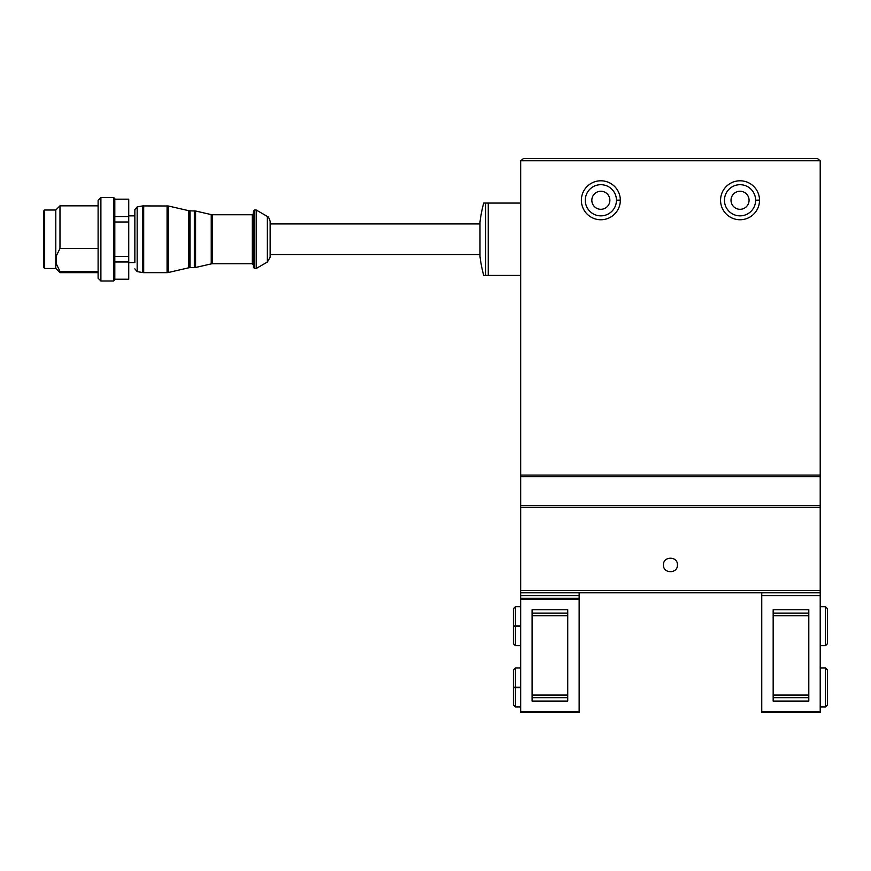 <?xml version="1.0" encoding="UTF-8"?>
<svg xmlns="http://www.w3.org/2000/svg" width="871" height="871" viewBox="0 0 871 871"><rect width="100%" height="100%" fill="white"/><g stroke="black" fill="none" stroke-linecap="round" stroke-linejoin="round"><path stroke-width="1.31" d="M677.409 564.941C677.867 555.981 663.027 555.981 663.484 564.952C663.027 573.891 677.856 573.913 677.409 564.941M820.21 507.412L820.21 592.781L520.684 592.781L520.684 507.412L820.21 507.412L820.21 505.648L520.684 505.648L520.684 507.412M98.107 248.475L59.979 248.475L59.979 205.839L98.107 205.839M98.107 271.349L59.979 271.349L59.979 272.656L98.107 272.656M59.979 272.656L55.798 268.475L55.798 210.02L59.979 205.839M59.979 248.475L56.354 255.856L56.354 263.967L59.979 271.349M128.734 261.964L114.809 261.964L114.809 279.21L128.734 279.21L114.809 279.33L114.809 279.885L114.809 198.599L114.809 216.531L128.734 216.531L128.734 222.007L114.809 222.007L114.809 256.488L128.734 256.488L128.734 279.21M114.809 199.165L128.734 199.165L114.809 199.285M520.684 203.063L483.71 203.063A139.186 139.186 0 0 0 479.986 222.061L479.986 256.433L479.986 222.061M520.684 275.432L488.261 275.432L488.261 203.063M479.986 256.433A139.186 139.186 0 0 0 483.71 275.432L488.261 275.432M820.21 476.698L820.21 161.298A2.787 2.787 0 0 0 820.155 160.743L817.433 158.522L523.471 158.522L520.738 160.743A2.787 2.787 0 0 0 520.684 161.298L520.684 505.648L820.21 505.648L820.21 476.698L520.684 476.698M620.337 200.276A19.489 19.489 0 0 1 620.337 200.461L616.439 200.33A15.591 15.591 0 0 1 593.042 213.765A15.591 15.591 0 0 1 593.042 186.786A15.591 15.591 0 0 1 616.439 200.221L620.337 200.08A19.489 19.489 0 0 1 620.337 200.276M759.523 200.276A19.489 19.489 0 0 1 759.523 200.461L755.625 200.33A15.591 15.591 0 0 1 732.228 213.765A15.591 15.591 0 0 1 732.228 186.786A15.591 15.591 0 0 1 755.625 200.221L759.523 200.08A19.489 19.489 0 0 1 759.523 200.276M820.155 160.743L520.738 160.743M820.21 475.076L520.684 475.076M749.071 200.276A9.026 9.026 0 0 1 735.527 208.093A9.026 9.026 0 0 1 735.527 192.458A9.026 9.026 0 0 1 749.071 200.276M609.874 200.276A9.026 9.026 0 0 1 596.341 208.093A9.026 9.026 0 0 1 596.341 192.458A9.026 9.026 0 0 1 609.874 200.276M270.141 254.561L270.141 221.267L270.141 257.228L270.141 254.561L479.975 254.561L479.986 256.02M270.141 221.267C268.889 217.598 267.963 215.997 267.364 216.444L267.364 262.051L256.226 268.475L256.226 210.02L254.561 210.02L253.439 211.13L253.439 267.364L254.561 268.475L254.561 210.02M253.439 239.242L253.439 264.86L252.329 263.739L252.329 214.745L253.439 213.635M128.734 262.628L134.853 262.628L134.853 209.65L134.853 215.866L128.734 215.866M128.734 199.285L128.734 216.531M128.734 222.007L128.734 256.488M113.698 197.488L113.698 281.006L100.894 281.006L100.894 197.488L113.698 197.488L114.809 198.599M100.894 281.006L98.107 278.219L98.107 200.276L100.894 197.488M55.798 268.475L44.661 268.475L44.661 210.02L55.798 210.02M44.661 268.475L43.55 267.364L43.55 211.13L44.661 210.02M761.755 592.781L761.755 595.568L820.21 595.568L820.21 712.478L761.755 712.478L761.755 711.367L820.21 711.367M761.755 595.568L761.755 711.367M773.165 701.068L808.8 701.068L808.8 609.765L773.165 609.765L773.165 701.068M820.21 592.781L820.21 595.568M520.684 711.367L520.684 712.478L579.139 712.478L579.139 711.367L520.684 711.367L520.684 592.781M579.139 711.367L579.139 599.466L520.684 599.466M567.729 609.765L532.094 609.765L532.094 701.068L567.729 701.068L567.729 609.765M579.139 599.466L579.139 595.568L520.684 595.568M579.139 595.568L579.139 592.781M579.139 598.344L520.684 598.344M520.684 687.241L515.392 687.241L515.392 667.937L513.444 669.886L513.444 687.306M520.684 687.622L515.392 687.622C512.899 687.578 512.899 687.524 515.392 687.48L520.684 687.48M520.684 687.371L515.392 687.371C512.899 687.328 512.899 687.284 515.392 687.241C512.899 687.284 512.899 687.328 515.392 687.371L515.392 687.48C512.899 687.524 512.899 687.578 515.392 687.622L515.392 706.914L513.444 704.966L513.444 687.546M520.684 625.999L515.392 625.999L515.392 606.695L513.444 608.644L513.444 626.064M520.684 626.38L515.392 626.38C512.899 626.336 512.899 626.282 515.392 626.238L520.684 626.238M520.684 626.129L515.392 626.129C512.899 626.086 512.899 626.042 515.392 625.999C512.899 626.042 512.899 626.086 515.392 626.129L515.392 626.238C512.899 626.282 512.899 626.336 515.392 626.38L515.392 645.672L513.444 643.723L513.444 626.303M759.523 200.08A19.489 19.489 0 0 0 730.246 183.433A19.489 19.489 0 0 0 730.246 217.119A19.489 19.489 0 0 0 759.523 200.461A19.489 19.489 0 0 1 730.246 217.119A19.489 19.489 0 0 1 730.246 183.433A19.489 19.489 0 0 1 759.523 200.08M620.337 200.08A19.489 19.489 0 0 0 591.061 183.433A19.489 19.489 0 0 0 591.061 217.119A19.489 19.489 0 0 0 620.337 200.461A19.489 19.489 0 0 1 591.061 217.119A19.489 19.489 0 0 1 591.061 183.433A19.489 19.489 0 0 1 620.337 200.08M820.21 590.582L520.684 590.582M485.604 275.432L485.604 203.063M252.329 263.739L212.48 263.739L212.48 214.745L252.329 214.745M212.48 263.739L211.228 263.891L211.228 214.604L212.48 214.745M211.228 263.891L195.583 267.495L195.583 211L190.041 210.847L190.041 267.637L194.331 267.637L194.331 210.847M190.041 267.637L188.789 267.778L188.789 210.706L190.041 210.847M188.789 267.778L168.321 272.514L168.321 205.981L142.724 205.926L142.724 272.569L143.693 272.656L143.693 205.839M168.321 272.514L167.069 272.656L167.069 205.839M142.724 272.569L137.161 271.589L137.161 206.906L142.724 205.926M773.165 615.764L808.8 615.764M773.165 695.069L808.8 695.069M773.165 613.151L808.8 613.151M773.165 697.682L808.8 697.682M825.501 667.937L825.501 706.914L827.45 704.966L827.45 669.886L825.501 667.937L820.21 667.937M825.501 606.695L825.501 645.672L827.45 643.723L827.45 608.644L825.501 606.695L820.21 606.695M567.729 613.151L532.094 613.151M567.729 615.764L532.094 615.764M567.729 695.069L532.094 695.069M567.729 697.682L532.094 697.682M755.625 200.221A15.591 15.591 0 0 0 732.228 186.786A15.591 15.591 0 0 0 732.228 213.765A15.591 15.591 0 0 0 755.625 200.33M616.439 200.221A15.591 15.591 0 0 0 593.042 186.786A15.591 15.591 0 0 0 593.042 213.765A15.591 15.591 0 0 0 616.439 200.33M270.141 223.934L479.975 223.934L479.986 222.475M267.364 262.051L270.141 257.228M267.364 216.444L256.226 210.02M256.226 268.475L254.561 268.475M211.228 214.604L195.583 211M195.583 267.495L194.331 267.637M188.789 210.706L168.321 205.981M167.069 272.656L143.693 272.656M137.161 271.589L134.853 268.845M137.161 206.906L134.853 209.65M113.698 281.006L114.809 279.885M820.21 706.914L825.501 706.914M820.21 645.672L825.501 645.672M520.684 667.937L515.392 667.937M520.684 706.914L515.392 706.914M520.684 606.695L515.392 606.695M520.684 645.672L515.392 645.672"/></g></svg>
